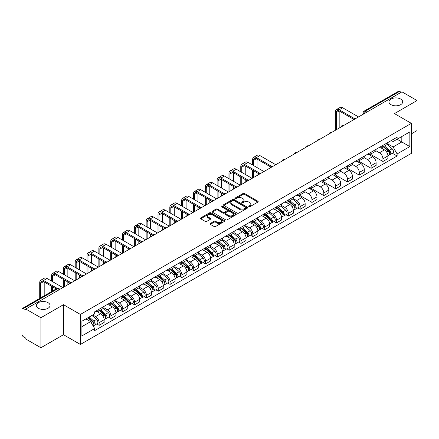 <?xml version="1.0" encoding="UTF-8"?>
<svg xmlns="http://www.w3.org/2000/svg" width="439" height="439" viewBox="0 0 439 439"><rect width="100%" height="100%" fill="white"/><g stroke="black" fill="none" stroke-linecap="round" stroke-linejoin="round"><path stroke-width="0.66" d="M248.935 206.654A0.735 0.423 0 0 0 249.978 206.654L257.88 202.088A1.054 0.609 0 0 0 258.192 201.66A1.054 0.609 0 0 0 257.88 201.232L244.49 193.5A1.054 0.609 0 0 0 242.997 193.5L235.095 198.06A0.735 0.423 0 0 0 234.876 198.362A0.735 0.423 0 0 0 235.095 198.664A0.735 0.423 0 0 0 236.138 198.664L237.159 198.071A3.369 1.943 0 0 1 241.922 198.071L243.036 198.719A3.369 1.943 0 0 1 244.024 200.091A3.369 1.943 0 0 1 243.036 201.468L242.015 202.055A0.735 0.423 0 0 0 241.796 202.357A0.735 0.423 0 0 0 242.015 202.659A0.735 0.423 0 0 0 243.058 202.659L244.079 202.066A3.369 1.943 0 0 1 248.842 202.066L249.956 202.714A3.369 1.943 0 0 1 250.943 204.086A3.369 1.943 0 0 1 249.956 205.463L248.935 206.056A0.735 0.423 0 0 0 248.721 206.352A0.735 0.423 0 0 0 248.935 206.654L248.935 206.056M48.027 302.663A6.859 3.962 0 0 0 40.553 301.807A6.859 3.962 0 0 0 36.316 305.467A6.859 3.962 0 0 0 38.325 308.266A6.859 3.962 0 0 0 45.799 309.127A6.859 3.962 0 0 0 50.035 305.467A6.859 3.962 0 0 0 48.027 302.663M400.675 99.066A6.859 3.962 0 0 0 393.201 98.204A6.859 3.962 0 0 0 388.965 101.864A6.859 3.962 0 0 0 390.973 104.669A6.859 3.962 0 0 0 398.447 105.525A6.859 3.962 0 0 0 402.684 101.864A6.859 3.962 0 0 0 400.675 99.066M210.336 223.484A1.054 0.609 0 0 0 210.029 223.912A1.054 0.609 0 0 0 210.336 224.345L214.095 226.513A1.054 0.609 0 0 0 215.582 226.513L224.362 221.443A1.054 0.609 0 0 0 224.669 221.015A1.054 0.609 0 0 0 224.362 220.587L210.967 212.849A1.054 0.609 0 0 0 209.48 212.849L200.7 217.92A1.054 0.609 0 0 0 200.393 218.348A1.054 0.609 0 0 0 200.7 218.781L205.238 221.399A1.054 0.609 0 0 0 206.725 221.399L210.484 219.231A1.054 0.609 0 0 0 210.791 218.803A1.054 0.609 0 0 0 210.484 218.37L208.234 217.075A2.815 1.624 0 0 1 207.406 215.922A2.815 1.624 0 0 1 209.145 214.424A2.815 1.624 0 0 1 212.213 214.775L221.031 219.862A2.815 1.624 0 0 1 221.854 221.015A2.815 1.624 0 0 1 220.12 222.513A2.815 1.624 0 0 1 217.053 222.161L215.582 221.316A1.054 0.609 0 0 0 214.095 221.316L210.336 223.484L210.336 224.345L214.095 222.189L214.095 221.316M80.397 314.439L63.49 304.677L40.904 317.721L25.819 309.012L401.965 91.844L417.05 100.553L394.458 113.597L411.365 123.354L80.397 314.439L80.397 344.461L411.365 153.381L411.365 123.354M237.236 213.151A1.054 0.609 0 0 0 238.723 213.151L247.503 208.081A1.054 0.609 0 0 0 247.81 207.652A1.054 0.609 0 0 0 247.503 207.224L234.108 199.493A1.054 0.609 0 0 0 232.621 199.493L223.841 204.563A1.054 0.609 0 0 0 223.533 204.991A1.054 0.609 0 0 0 223.841 205.419L237.236 213.151M221.569 206.813A0.735 0.423 0 0 1 222.315 206.917L222.315 206.045L235.93 213.903A1.054 0.609 0 0 1 236.237 214.336A1.054 0.609 0 0 1 235.93 214.764L227.15 219.835A1.054 0.609 0 0 1 225.662 219.835L212.267 212.097L212.267 211.241A1.054 0.609 0 0 0 211.96 211.669A1.054 0.609 0 0 0 212.267 212.097M212.267 211.241L216.026 209.074A1.054 0.609 0 0 1 217.514 209.074L222.946 212.207A1.054 0.609 0 0 0 224.433 212.207L226.93 210.769A1.054 0.609 0 0 0 227.237 210.336A1.054 0.609 0 0 0 226.93 209.908L221.272 206.643A0.735 0.423 0 0 1 221.058 206.341A0.735 0.423 0 0 1 221.514 205.951A0.735 0.423 0 0 1 222.315 206.045M40.904 317.721L40.904 347.743L25.819 339.034L25.819 338.162L23.465 336.801A2.146 1.24 -120 0 1 21.95 334.178L21.95 309.407A2.146 1.24 -120 0 1 22.394 308.425L56.735 288.599A2.146 1.24 60 0 1 57.805 288.703L23.465 308.529A2.146 1.24 -120 0 0 22.394 308.425M411.365 133.857L417.05 130.575L417.05 100.553M40.904 347.743L63.49 334.705L80.397 344.461M25.819 309.012L25.819 309.885L23.465 308.529M366.867 112.11L365.275 111.188A2.146 1.24 60 0 0 364.2 111.083L398.541 91.257A2.146 1.24 60 0 1 399.616 91.361L365.275 111.188A2.146 1.24 120 0 0 363.761 113.816L363.761 113.904M401.208 92.283L399.616 91.361M382.94 145.369A4.933 2.848 60 0 1 381.914 147.581L386.918 144.694A4.933 2.848 -120 0 0 387.939 142.483M375.839 150.681L379.45 152.767A4.933 2.848 60 0 1 382.94 158.808L387.939 155.916A4.933 2.848 -120 0 0 384.454 149.88L380.871 147.811M387.939 155.916L387.939 158.589L382.94 161.475L370.395 154.237M381.914 147.581A4.933 2.848 60 0 1 379.488 147.361M382.94 158.808L382.94 161.475M371.114 152.196A4.933 2.848 60 0 1 370.088 154.413L375.093 151.521A4.933 2.848 -120 0 0 376.113 149.309M358.57 161.064L371.114 168.302L376.113 165.415L376.113 162.743A4.933 2.848 -120 0 0 372.629 156.707L369.045 154.638M370.088 154.413A4.933 2.848 60 0 1 367.662 154.188M364.013 157.508L367.624 159.593A4.933 2.848 60 0 1 371.114 165.635L371.114 168.302M359.283 159.022A4.933 2.848 60 0 1 358.262 161.239L363.267 158.347A4.933 2.848 -120 0 0 364.288 156.136M346.744 167.89L359.289 175.128L364.288 172.242L364.288 169.575A4.933 2.848 -120 0 0 360.803 163.533L357.22 161.464M358.262 161.239A4.933 2.848 60 0 1 355.837 161.014M352.188 164.334L355.799 166.419A4.933 2.848 60 0 1 359.289 172.461L359.289 175.128M347.458 165.854A4.933 2.848 60 0 1 346.437 168.066L351.441 165.179A4.933 2.848 -120 0 0 352.462 162.962M334.919 174.717L347.458 181.96L352.462 179.068L352.462 176.401A4.933 2.848 -120 0 0 348.978 170.359L345.394 168.291M346.437 168.066A4.933 2.848 60 0 1 344.011 167.841M340.362 171.161L343.973 173.246A4.933 2.848 60 0 1 347.458 179.288L347.458 181.96M335.632 172.681A4.933 2.848 60 0 1 334.611 174.892L339.616 172.006A4.933 2.848 -120 0 0 340.637 169.789M323.093 181.543L335.632 188.786L340.637 185.895L340.637 183.228A4.933 2.848 -120 0 0 337.152 177.186L333.569 175.123M334.611 174.892A4.933 2.848 60 0 1 332.186 174.673M328.537 177.993L332.147 180.078A4.933 2.848 60 0 1 335.632 186.114L335.632 188.786M323.806 179.507A4.933 2.848 60 0 1 322.786 181.719L327.79 178.832A4.933 2.848 -120 0 0 328.811 176.621M311.267 188.369L323.806 195.613L328.811 192.726L328.811 190.054A4.933 2.848 -120 0 0 325.326 184.012L321.743 181.949M322.786 181.719A4.933 2.848 60 0 1 320.36 181.499M316.706 184.819L320.322 186.904A4.933 2.848 60 0 1 323.806 192.946L323.806 195.613M311.981 186.334A4.933 2.848 60 0 1 310.96 188.55L315.965 185.659A4.933 2.848 -120 0 0 316.985 183.447M299.442 195.201L311.981 202.439L316.985 199.553L316.985 196.881A4.933 2.848 -120 0 0 313.501 190.844L309.918 188.775M310.96 188.55A4.933 2.848 60 0 1 308.535 188.326M304.88 191.645L308.496 193.731A4.933 2.848 60 0 1 311.981 199.772L311.981 202.439M300.155 193.16A4.933 2.848 60 0 1 299.135 195.377L304.139 192.485A4.933 2.848 -120 0 0 305.16 190.274M297.757 207.883L300.155 209.266L305.16 206.379L305.16 203.712A4.933 2.848 -120 0 0 301.675 197.671L298.092 195.602M299.135 195.377A4.933 2.848 60 0 1 296.709 195.152M293.054 198.472L296.671 200.557A4.933 2.848 60 0 1 300.155 206.599L300.155 209.266M288.33 199.992A4.933 2.848 60 0 1 287.309 202.203L292.314 199.317A4.933 2.848 -120 0 0 293.334 197.1M285.932 214.709L288.33 216.098L293.334 213.206L293.334 210.539A4.933 2.848 -120 0 0 289.85 204.497L286.266 202.428M287.309 202.203A4.933 2.848 60 0 1 284.884 201.978M281.229 205.298L284.845 207.384A4.933 2.848 60 0 1 288.33 213.425L288.33 216.098M276.504 206.818A4.933 2.848 60 0 1 275.483 209.03L280.488 206.143A4.933 2.848 -120 0 0 281.509 203.926M274.106 221.536L276.504 222.924L281.509 220.032L281.509 217.365A4.933 2.848 -120 0 0 278.024 211.324L274.441 209.255M275.483 209.03A4.933 2.848 60 0 1 273.058 208.81M269.403 212.125L273.02 214.216A4.933 2.848 60 0 1 276.504 220.252L276.504 222.924M264.679 213.645A4.933 2.848 60 0 1 263.658 215.856L268.663 212.97A4.933 2.848 -120 0 0 269.683 210.758M262.281 228.368L264.679 229.751L269.683 226.864L269.683 224.192A4.933 2.848 -120 0 0 266.199 218.15L262.615 216.087M263.658 215.856A4.933 2.848 60 0 1 261.232 215.637M257.578 218.957L261.194 221.042A4.933 2.848 60 0 1 264.679 227.078L264.679 229.751M252.853 220.471A4.933 2.848 60 0 1 251.832 222.688L256.837 219.796A4.933 2.848 -120 0 0 257.858 217.585M250.455 235.194L252.853 236.577L257.858 233.691L257.858 231.018A4.933 2.848 -120 0 0 254.373 224.982L250.79 222.913M251.832 222.688A4.933 2.848 60 0 1 249.407 222.463M245.752 225.783L249.368 227.868A4.933 2.848 60 0 1 252.853 233.91L252.853 236.577M241.027 227.298A4.933 2.848 60 0 1 240.007 229.515L245.011 226.623A4.933 2.848 -120 0 0 246.032 224.411M238.629 242.021L241.027 243.404L246.032 240.517L246.032 237.845A4.933 2.848 -120 0 0 242.547 231.808L238.964 229.74M240.007 229.515A4.933 2.848 60 0 1 237.581 229.29M233.927 232.61L237.543 234.695A4.933 2.848 60 0 1 241.027 240.737L241.027 243.404M229.202 234.13A4.933 2.848 60 0 1 228.181 236.341L233.186 233.455A4.933 2.848 -120 0 0 234.206 231.238M226.804 248.847L229.202 250.235L234.206 247.344L234.206 244.677A4.933 2.848 -120 0 0 230.722 238.635L227.139 236.566M228.181 236.341A4.933 2.848 60 0 1 225.756 236.116M222.101 239.436L225.717 241.521A4.933 2.848 60 0 1 229.202 247.563L229.202 250.235M217.376 240.956A4.933 2.848 60 0 1 216.356 243.168L221.36 240.281A4.933 2.848 -120 0 0 222.381 238.064M214.978 255.674L217.376 257.062L222.381 254.17L222.381 251.503A4.933 2.848 -120 0 0 218.891 245.461L215.313 243.393M216.356 243.168A4.933 2.848 60 0 1 213.93 242.948M210.276 246.263L213.892 248.353A4.933 2.848 60 0 1 217.376 254.39L217.376 257.062M205.551 247.783A4.933 2.848 60 0 1 204.53 249.994L209.535 247.108A4.933 2.848 -120 0 0 210.555 244.896M203.153 262.506L205.551 263.888L210.555 261.002L210.555 258.33A4.933 2.848 -120 0 0 207.065 252.288L203.487 250.225M204.53 249.994A4.933 2.848 60 0 1 202.105 249.775M198.45 253.094L202.066 255.18A4.933 2.848 60 0 1 205.551 261.216L205.551 263.888M193.725 254.609A4.933 2.848 60 0 1 192.705 256.826L197.709 253.934A4.933 2.848 -120 0 0 198.73 251.723M191.327 269.332L193.725 270.715L198.73 267.828L198.73 265.156A4.933 2.848 -120 0 0 195.24 259.12L191.662 257.051M192.705 256.826A4.933 2.848 60 0 1 190.279 256.601M186.624 259.921L190.241 262.006A4.933 2.848 60 0 1 193.725 268.048L193.725 270.715M181.9 261.435A4.933 2.848 60 0 1 180.879 263.652L185.884 260.761A4.933 2.848 -120 0 0 186.904 258.549M179.502 276.158L181.9 277.541L186.904 274.655L186.904 271.982A4.933 2.848 -120 0 0 183.414 265.946L179.836 263.877M180.879 263.652A4.933 2.848 60 0 1 178.453 263.427M174.799 266.747L178.415 268.833A4.933 2.848 60 0 1 181.9 274.874L181.9 277.541M170.074 268.267A4.933 2.848 60 0 1 169.053 270.479L174.058 267.592A4.933 2.848 -120 0 0 175.079 265.375M167.676 282.985L170.074 284.373L175.079 281.481L175.079 278.814A4.933 2.848 -120 0 0 171.589 272.773L168.011 270.704M169.053 270.479A4.933 2.848 60 0 1 166.628 270.254M162.973 273.574L166.59 275.659A4.933 2.848 60 0 1 170.074 281.701L170.074 284.373M158.249 275.094A4.933 2.848 60 0 1 157.228 277.305L162.232 274.419A4.933 2.848 -120 0 0 163.253 272.202M155.85 289.811L158.249 291.2L163.253 288.308L163.253 285.641A4.933 2.848 -120 0 0 159.763 279.599L156.185 277.53M157.228 277.305A4.933 2.848 60 0 1 154.802 277.086M151.148 280.4L154.764 282.491A4.933 2.848 60 0 1 158.249 288.527L158.249 291.2M146.423 281.92A4.933 2.848 60 0 1 145.402 284.132L150.407 281.245A4.933 2.848 -120 0 0 151.428 279.034M144.025 296.643L146.423 298.026L151.428 295.14L151.428 292.467A4.933 2.848 -120 0 0 147.938 286.426L144.36 284.362M145.402 284.132A4.933 2.848 60 0 1 142.977 283.912M139.322 287.232L142.938 289.317A4.933 2.848 60 0 1 146.423 295.354L146.423 298.026M134.597 288.747A4.933 2.848 60 0 1 133.577 290.958L138.581 288.072A4.933 2.848 -120 0 0 139.602 285.86M132.199 303.47L134.597 304.853L139.602 301.966L139.602 299.294A4.933 2.848 -120 0 0 136.112 293.257L132.534 291.189M133.577 290.958A4.933 2.848 60 0 1 131.146 290.739M127.497 294.059L131.113 296.144A4.933 2.848 60 0 1 134.597 302.186L134.597 304.853M122.772 295.573A4.933 2.848 60 0 1 121.751 297.79L126.756 294.898A4.933 2.848 -120 0 0 127.776 292.687M120.374 310.296L122.772 311.679L127.776 308.793L127.776 306.12A4.933 2.848 -120 0 0 124.286 300.084L120.709 298.015M121.751 297.79A4.933 2.848 60 0 1 119.32 297.565M115.671 300.885L119.287 302.97A4.933 2.848 60 0 1 122.772 309.012L122.772 311.679M110.946 302.4A4.933 2.848 60 0 1 109.926 304.617L114.93 301.725A4.933 2.848 -120 0 0 115.951 299.513M108.548 317.123L110.946 318.511L115.951 315.619L115.951 312.952A4.933 2.848 -120 0 0 112.461 306.91L108.883 304.842M109.926 304.617A4.933 2.848 60 0 1 107.495 304.392M103.845 307.712L107.462 309.797A4.933 2.848 60 0 1 110.946 315.839L110.946 318.511M99.121 309.232A4.933 2.848 60 0 1 98.1 311.443L103.105 308.557A4.933 2.848 -120 0 0 104.125 306.34M96.723 323.949L99.121 325.337L104.125 322.445L104.125 319.779A4.933 2.848 -120 0 0 100.635 313.737L97.057 311.668M98.1 311.443A4.933 2.848 60 0 1 95.669 311.224M92.755 314.961L95.631 316.629A4.933 2.848 60 0 1 99.121 322.665L99.121 325.337M391.314 140.535L393.097 141.561L409.85 131.892L401.811 136.529L401.811 141.956L393.097 146.988L387.664 143.855M81.912 326.649L90.632 321.617L94.648 328.575L81.912 335.928L81.912 321.222L94.648 313.869L94.648 311.811L397.114 137.188L397.114 139.24L409.85 146.593L397.114 153.946L393.097 146.988M409.85 131.892L409.85 146.593M94.648 328.575L94.648 330.633L397.114 156.004L397.114 153.946M63.49 304.677L63.49 334.705M90.632 321.617L85.929 318.901M392.362 153.266L397.114 156.004M249.226 206.758L249.956 206.335A3.369 1.943 0 0 0 250.943 204.964L250.943 204.086M244.024 200.091L244.024 200.969A3.369 1.943 0 0 1 243.036 202.341L242.306 202.763M257.869 202.099L244.49 194.373A1.054 0.609 0 0 0 242.997 194.373L235.386 198.768M247.486 208.091L234.108 200.365A1.054 0.609 0 0 0 232.621 200.365L223.852 205.43M245.642 207.954A0.735 0.423 0 0 0 245.856 207.652A0.735 0.423 0 0 0 245.642 207.351L233.883 200.563A0.735 0.423 0 0 0 232.846 200.563L231.765 201.188A3.369 1.943 0 0 0 230.777 202.56A3.369 1.943 0 0 0 231.765 203.937L239.798 208.574A3.369 1.943 0 0 0 244.561 208.574L245.642 207.954L245.642 208.827A0.735 0.423 0 0 0 245.856 208.53L245.856 207.652M230.777 202.56L230.777 203.438A3.369 1.943 0 0 0 231.765 204.815L231.765 203.937M245.642 208.827L244.561 209.452A3.369 1.943 0 0 1 239.798 209.452L231.765 204.815M212.284 212.108L216.026 209.946L216.026 209.074M227.237 210.336L227.237 211.214A1.054 0.609 0 0 1 226.93 211.642L224.433 213.085A1.054 0.609 0 0 1 222.946 213.085L217.514 209.946A1.054 0.609 0 0 0 216.026 209.946M222.315 206.917L235.919 214.77M228.582 215.461A2.815 1.624 0 0 0 231.649 215.812A2.815 1.624 0 0 0 233.389 214.314A2.815 1.624 0 0 0 232.566 213.162L229.46 211.368A1.054 0.609 0 0 0 227.967 211.368L225.476 212.811A1.054 0.609 0 0 0 225.169 213.239A1.054 0.609 0 0 0 225.476 213.667L228.582 215.461L228.582 216.339A2.815 1.624 0 0 0 231.649 216.69A2.815 1.624 0 0 0 233.389 215.187L233.389 214.314M225.169 213.239L225.169 214.111A1.054 0.609 0 0 0 225.476 214.545L225.476 213.667M228.582 216.339L225.476 214.545M221.854 221.015L221.854 221.887A2.815 1.624 0 0 1 220.12 223.391A2.815 1.624 0 0 1 217.053 223.039L215.582 222.189A1.054 0.609 0 0 0 214.095 222.189M207.406 215.922L207.406 216.8A2.815 1.624 0 0 0 208.234 217.947L208.234 217.075M210.484 218.37L210.484 219.231L208.234 217.947M224.362 220.587L224.362 221.443L210.967 213.727A1.054 0.609 0 0 0 209.48 213.727L200.711 218.787L200.7 217.92M383.28 146.796L388.098 151.098A2.678 1.547 60 0 1 388.938 155.241L387.939 155.818M383.406 146.911L385.672 148.217M383.763 146.516L389.13 151.301A1.284 0.741 60 0 1 389.53 153.288A1.284 0.741 60 0 1 389.415 153.337M384.569 146.05L389.388 150.352A2.678 1.547 60 0 1 390.227 154.495A2.678 1.547 60 0 1 389.42 154.583M387.253 144.436L392.115 148.777A2.678 1.547 60 0 1 392.96 152.92L390.227 154.495M336.356 129.725L336.356 112.565A4.022 2.321 60 0 1 337.185 110.727A4.022 2.321 60 0 1 339.199 110.924L353.433 119.145M358.526 116.922L342.683 107.774A5.416 3.128 -120 0 0 339.978 107.506L336.488 109.52A5.416 3.128 -120 0 0 335.369 112L335.369 130.29M354.41 118.568L339.199 109.788A5.416 3.128 -120 0 0 336.488 109.52M339.841 127.711L339.841 111.297M288.675 201.419L293.493 205.715A2.678 1.547 60 0 1 294.333 209.858L293.334 210.44M288.802 201.528L291.068 202.84M289.158 201.133L294.52 205.918A1.284 0.741 60 0 1 294.926 207.91A1.284 0.741 60 0 1 294.81 207.954M289.965 200.672L294.783 204.975A2.678 1.547 60 0 1 295.623 209.118A2.678 1.547 60 0 1 294.81 209.2M292.648 199.059L297.51 203.394A2.678 1.547 60 0 1 298.35 207.543L295.623 209.118M276.85 208.245L281.668 212.542A2.678 1.547 60 0 1 282.507 216.69L281.509 217.267M276.976 208.355L279.242 209.666M277.333 207.965L282.694 212.75A1.284 0.741 60 0 1 283.1 214.737A1.284 0.741 60 0 1 282.985 214.786M278.134 207.499L282.957 211.801A2.678 1.547 60 0 1 283.797 215.944A2.678 1.547 60 0 1 282.985 216.032M280.823 205.886L285.685 210.226A2.678 1.547 60 0 1 286.524 214.369L283.797 215.944M265.024 215.072L269.842 219.374A2.678 1.547 60 0 1 270.682 223.517L269.683 224.093M265.151 215.187L267.417 216.493M265.507 214.792L270.868 219.577A1.284 0.741 60 0 1 271.275 221.563A1.284 0.741 60 0 1 271.159 221.613M266.308 214.325L271.132 218.627A2.678 1.547 60 0 1 271.971 222.771A2.678 1.547 60 0 1 271.159 222.858M268.997 212.712L273.859 217.053A2.678 1.547 60 0 1 274.699 221.196L271.971 222.771M253.199 221.898L258.017 226.2A2.678 1.547 60 0 1 258.856 230.343L257.858 230.919M253.325 222.013L255.591 223.325M253.682 221.618L259.043 226.403A1.284 0.741 60 0 1 259.449 228.39A1.284 0.741 60 0 1 259.334 228.439M254.483 221.157L259.306 225.454A2.678 1.547 60 0 1 260.146 229.597A2.678 1.547 60 0 1 259.334 229.685M257.172 219.544L262.034 223.879A2.678 1.547 60 0 1 262.873 228.022L260.146 229.597M241.373 228.724L246.191 233.027A2.678 1.547 60 0 1 247.031 237.17L246.032 237.746M241.499 228.84L243.766 230.151M241.856 228.445L247.217 233.23A1.284 0.741 60 0 1 247.623 235.222A1.284 0.741 60 0 1 247.508 235.266M242.657 227.984L247.481 232.28A2.678 1.547 60 0 1 248.32 236.429A2.678 1.547 60 0 1 247.508 236.511M245.346 226.37L250.208 230.705A2.678 1.547 60 0 1 251.048 234.849L248.32 236.429M229.548 235.556L234.366 239.853A2.678 1.547 60 0 1 235.205 243.996L234.206 244.578M229.674 235.666L231.94 236.978M230.031 235.271L235.392 240.056A1.284 0.741 60 0 1 235.798 242.048A1.284 0.741 60 0 1 235.677 242.092M230.832 234.81L235.655 239.112A2.678 1.547 60 0 1 236.495 243.255A2.678 1.547 60 0 1 235.683 243.338M233.521 233.197L238.382 237.532A2.678 1.547 60 0 1 239.222 241.68L236.495 243.255M217.722 242.383L222.54 246.68A2.678 1.547 60 0 1 223.38 250.828L222.381 251.404M217.848 242.493L220.115 243.804M218.205 242.103L223.566 246.883A1.284 0.741 60 0 1 223.972 248.875A1.284 0.741 60 0 1 223.852 248.918M219.006 241.637L223.83 245.939A2.678 1.547 60 0 1 224.669 250.082A2.678 1.547 60 0 1 223.857 250.17M221.695 240.023L226.557 244.364A2.678 1.547 60 0 1 227.397 248.507L224.669 250.082M205.891 249.209L210.715 253.506A2.678 1.547 60 0 1 211.554 257.655L210.555 258.231M206.023 249.325L208.289 250.631M206.379 248.929L211.741 253.715A1.284 0.741 60 0 1 212.147 255.701A1.284 0.741 60 0 1 212.026 255.75M207.181 248.463L211.999 252.765A2.678 1.547 60 0 1 212.844 256.908A2.678 1.547 60 0 1 212.032 256.996M209.869 246.85L214.731 251.19A2.678 1.547 60 0 1 215.571 255.333L212.844 256.908M194.065 256.036L198.889 260.338A2.678 1.547 60 0 1 199.729 264.481L198.73 265.057M194.197 256.151L196.463 257.457M194.554 255.756L199.915 260.541A1.284 0.741 60 0 1 200.321 262.527A1.284 0.741 60 0 1 200.2 262.577M195.355 255.295L200.173 259.592A2.678 1.547 60 0 1 201.018 263.735A2.678 1.547 60 0 1 200.206 263.823M198.044 253.682L202.906 258.017A2.678 1.547 60 0 1 203.745 262.16L201.018 263.735M182.24 262.862L187.063 267.164A2.678 1.547 60 0 1 187.903 271.307L186.904 271.884M182.372 262.977L184.638 264.289M182.728 262.582L188.09 267.367A1.284 0.741 60 0 1 188.496 269.359A1.284 0.741 60 0 1 188.375 269.403M183.529 262.121L188.347 266.418A2.678 1.547 60 0 1 189.193 270.567A2.678 1.547 60 0 1 188.38 270.649M186.218 260.508L191.08 264.843A2.678 1.547 60 0 1 191.92 268.986L189.193 270.567M170.414 269.689L175.238 273.991A2.678 1.547 60 0 1 176.077 278.134L175.079 278.716M170.546 269.804L172.812 271.115M170.903 269.409L176.264 274.194A1.284 0.741 60 0 1 176.67 276.186A1.284 0.741 60 0 1 176.549 276.23M171.704 268.948L176.522 273.245A2.678 1.547 60 0 1 177.367 277.393A2.678 1.547 60 0 1 176.555 277.475M174.393 267.335L179.255 271.67A2.678 1.547 60 0 1 180.094 275.818L177.367 277.393M158.589 276.521L163.412 280.817A2.678 1.547 60 0 1 164.252 284.96L163.253 285.542M158.72 276.63L160.987 277.942M159.077 276.241L164.438 281.02A1.284 0.741 60 0 1 164.844 283.012A1.284 0.741 60 0 1 164.724 283.056M159.878 275.774L164.696 280.077A2.678 1.547 60 0 1 165.541 284.22A2.678 1.547 60 0 1 164.729 284.307M162.567 274.161L167.429 278.502A2.678 1.547 60 0 1 168.269 282.645L165.541 284.22M146.763 283.347L151.587 287.644A2.678 1.547 60 0 1 152.426 291.792L151.428 292.369M146.895 283.462L149.161 284.768M147.252 283.067L152.613 287.852A1.284 0.741 60 0 1 153.019 289.839A1.284 0.741 60 0 1 152.898 289.888M148.053 282.601L152.871 286.903A2.678 1.547 60 0 1 153.716 291.046A2.678 1.547 60 0 1 152.904 291.134M150.742 280.987L155.604 285.328A2.678 1.547 60 0 1 156.443 289.471L153.716 291.046M134.938 290.174L139.756 294.476A2.678 1.547 60 0 1 140.601 298.619L139.602 299.195M135.069 290.289L137.336 291.595M135.426 289.894L140.787 294.679A1.284 0.741 60 0 1 141.193 296.665A1.284 0.741 60 0 1 141.073 296.715M136.227 289.427L141.045 293.729A2.678 1.547 60 0 1 141.89 297.872A2.678 1.547 60 0 1 141.078 297.96M138.916 287.819L143.778 292.154A2.678 1.547 60 0 1 144.618 296.298L141.89 297.872M123.112 297L127.93 301.302A2.678 1.547 60 0 1 128.775 305.445L127.776 306.021M123.244 297.115L125.51 298.427M123.6 296.72L128.962 301.505A1.284 0.741 60 0 1 129.368 303.497A1.284 0.741 60 0 1 129.247 303.541M124.402 296.259L129.22 300.556A2.678 1.547 60 0 1 130.065 304.699A2.678 1.547 60 0 1 129.253 304.787M127.09 294.646L131.952 298.981A2.678 1.547 60 0 1 132.792 303.124L130.065 304.699M111.287 303.826L116.105 308.129A2.678 1.547 60 0 1 116.95 312.272L115.951 312.848M111.418 303.942L113.685 305.253M111.775 303.547L117.136 308.332A1.284 0.741 60 0 1 117.542 310.324A1.284 0.741 60 0 1 117.422 310.368M112.576 303.086L117.394 307.382A2.678 1.547 60 0 1 118.239 311.531A2.678 1.547 60 0 1 117.427 311.613M115.265 301.472L120.127 305.807A2.678 1.547 60 0 1 120.966 309.956L118.239 311.531M99.461 310.658L104.279 314.955A2.678 1.547 60 0 1 105.124 319.098L104.12 319.68M99.593 310.768L101.859 312.08M99.949 310.373L105.311 315.158A1.284 0.741 60 0 1 105.717 317.15A1.284 0.741 60 0 1 105.596 317.194M100.75 309.912L105.569 314.214A2.678 1.547 60 0 1 106.414 318.357A2.678 1.547 60 0 1 105.601 318.445M103.439 308.299L108.301 312.639A2.678 1.547 60 0 1 109.141 316.782L106.414 318.357M87.932 317.748L92.453 321.782A2.678 1.547 60 0 1 93.298 325.93L93.167 326.007M87.976 317.721L90.033 318.906M88.415 317.468L93.485 321.99A1.284 0.741 60 0 1 93.891 323.977A1.284 0.741 60 0 1 93.77 324.026M89.221 317.002L93.743 321.041A2.678 1.547 60 0 1 94.588 325.184A2.678 1.547 60 0 1 93.776 325.272M91.949 315.427L96.476 319.466A2.678 1.547 60 0 1 97.315 323.609L94.588 325.184M253.577 165.569L253.577 160.361A4.022 2.321 60 0 1 254.406 158.517A4.022 2.321 60 0 1 256.42 158.72L270.649 166.935M275.747 164.713L259.904 155.565A5.416 3.128 -120 0 0 257.199 155.296L253.709 157.31A5.416 3.128 -120 0 0 252.59 159.791L252.59 164.998M271.631 166.365L256.42 157.579A5.416 3.128 -120 0 0 253.709 157.31M252.59 170.162L252.59 178.086M253.577 177.515L253.577 170.733M257.062 175.501L257.062 172.746M257.062 167.583L257.062 159.088M241.746 172.395L241.746 167.188A4.022 2.321 60 0 1 242.58 165.344A4.022 2.321 60 0 1 244.594 165.547L258.823 173.762M263.921 171.539L248.079 162.397A5.416 3.128 -120 0 0 245.374 162.128L241.884 164.142A5.416 3.128 -120 0 0 240.764 166.617L240.764 171.825M259.806 173.191L244.594 164.405A5.416 3.128 -120 0 0 241.884 164.142M240.764 176.988L240.764 184.912M241.746 184.342L241.746 177.559M245.236 182.328L245.236 179.573M245.236 174.409L245.236 165.92M229.921 179.222L229.921 174.014A4.022 2.321 60 0 1 230.755 172.176A4.022 2.321 60 0 1 232.763 172.373L246.998 180.594M252.096 178.371L236.253 169.224A5.416 3.128 -120 0 0 233.548 168.955L230.058 170.969A5.416 3.128 -120 0 0 228.938 173.443L228.938 178.651M247.98 180.017L232.763 171.237A5.416 3.128 -120 0 0 230.058 170.969M228.938 183.82L228.938 191.739M229.921 191.168L229.921 184.385M233.411 189.16L233.411 186.399M233.411 181.236L233.411 172.746M218.095 186.048L218.095 180.841A4.022 2.321 60 0 1 218.929 179.002A4.022 2.321 60 0 1 220.938 179.2L235.172 187.42M240.27 185.198L224.428 176.05A5.416 3.128 -120 0 0 221.722 175.781L218.232 177.795A5.416 3.128 -120 0 0 217.113 180.275L217.113 185.483M236.155 186.844L220.938 178.064A5.416 3.128 -120 0 0 218.232 177.795M217.113 190.647L217.113 198.565M218.095 198L218.095 191.212M221.585 195.986L221.585 193.226M221.585 188.062L221.585 179.573M206.27 192.88L206.27 187.667A4.022 2.321 60 0 1 207.104 185.829A4.022 2.321 60 0 1 209.112 186.026L223.347 194.247M228.445 192.024L212.602 182.876A5.416 3.128 -120 0 0 209.897 182.608L206.407 184.621A5.416 3.128 -120 0 0 205.287 187.102L205.287 192.309M224.329 193.676L209.112 184.89A5.416 3.128 -120 0 0 206.407 184.621M205.287 197.473L205.287 205.397M206.27 204.826L206.27 198.044M209.76 202.813L209.76 200.058M209.76 194.889L209.76 186.399M194.444 199.707L194.444 194.499A4.022 2.321 60 0 1 195.278 192.655A4.022 2.321 60 0 1 197.287 192.858L211.521 201.073M216.619 198.851L200.777 189.703A5.416 3.128 -120 0 0 198.071 189.434L194.581 191.448A5.416 3.128 -120 0 0 193.462 193.928L193.462 199.136M212.503 200.502L197.287 191.717A5.416 3.128 -120 0 0 194.581 191.448M193.462 204.3L193.462 212.224M194.444 211.653L194.444 204.87M197.934 209.639L197.934 206.884M197.934 201.72L197.934 193.226M182.619 206.533L182.619 201.325A4.022 2.321 60 0 1 183.453 199.482A4.022 2.321 60 0 1 185.461 199.685L199.696 207.899M204.793 205.677L188.951 196.529A5.416 3.128 -120 0 0 186.246 196.266L182.756 198.28A5.416 3.128 -120 0 0 181.636 200.755L181.636 205.962M200.678 207.329L185.461 198.543A5.416 3.128 -120 0 0 182.756 198.28M181.636 211.126L181.636 219.05M182.619 218.479L182.619 211.697M186.109 216.465L186.109 213.711M186.109 208.547L186.109 200.058M170.793 213.359L170.793 208.152A4.022 2.321 60 0 1 171.627 206.314A4.022 2.321 60 0 1 173.635 206.511L187.87 214.726M192.968 212.509L177.126 203.361A5.416 3.128 -120 0 0 174.42 203.092L170.93 205.106A5.416 3.128 -120 0 0 169.811 207.581L169.811 212.789M188.852 214.155L173.635 205.375A5.416 3.128 -120 0 0 170.93 205.106M169.811 217.958L169.811 225.876M170.793 225.306L170.793 218.523M174.283 223.297L174.283 220.537M174.283 215.373L174.283 206.884M158.967 220.186L158.967 214.978A4.022 2.321 60 0 1 159.801 213.14A4.022 2.321 60 0 1 161.81 213.338L176.044 221.558M181.142 219.335L165.3 210.188A5.416 3.128 -120 0 0 162.595 209.919L159.105 211.933A5.416 3.128 -120 0 0 157.985 214.413L157.985 219.621M177.027 220.982L161.81 212.202A5.416 3.128 -120 0 0 159.105 211.933M157.985 224.784L157.985 232.703M158.967 232.138L158.967 225.35M162.457 230.124L162.457 227.364M162.457 222.2L162.457 213.711M147.142 227.012L147.142 221.805A4.022 2.321 60 0 1 147.976 219.966A4.022 2.321 60 0 1 149.984 220.164L164.219 228.384M169.317 226.162L153.474 217.014A5.416 3.128 -120 0 0 150.764 216.745L147.279 218.759A5.416 3.128 -120 0 0 146.16 221.24L146.16 226.447M165.201 227.808L149.984 219.028A5.416 3.128 -120 0 0 147.279 218.759M146.16 231.611L146.16 239.529M147.142 238.964L147.142 232.182M150.632 236.95L150.632 234.19M150.632 229.026L150.632 220.537M135.316 233.844L135.316 228.637A4.022 2.321 60 0 1 136.15 226.793A4.022 2.321 60 0 1 138.159 226.996L152.393 235.211M157.491 232.988L141.649 223.841A5.416 3.128 -120 0 0 138.938 223.572L135.453 225.586A5.416 3.128 -120 0 0 134.334 228.066L134.334 233.274M153.376 234.64L138.159 225.855A5.416 3.128 -120 0 0 135.453 225.586M134.334 238.437L134.334 246.361M135.316 245.791L135.316 239.008M138.806 243.777L138.806 241.022M138.806 235.858L138.806 227.364M123.491 240.671L123.491 235.463A4.022 2.321 60 0 1 124.325 233.619A4.022 2.321 60 0 1 126.333 233.822L140.568 242.037M145.666 239.815L129.823 230.667A5.416 3.128 -120 0 0 127.112 230.404L123.628 232.412A5.416 3.128 -120 0 0 122.508 234.892L122.508 240.1M141.545 241.466L126.333 232.681A5.416 3.128 -120 0 0 123.628 232.412M122.508 245.264L122.508 253.188M123.491 252.617L123.491 245.835M126.981 250.603L126.981 247.848M126.981 242.685L126.981 234.19M111.665 247.497L111.665 242.29A4.022 2.321 60 0 1 112.499 240.451A4.022 2.321 60 0 1 114.508 240.649L128.742 248.864M133.84 246.647L117.998 237.499A5.416 3.128 -120 0 0 115.287 237.23L111.802 239.244A5.416 3.128 -120 0 0 110.683 241.719L110.683 246.927M129.719 248.293L114.508 239.513A5.416 3.128 -120 0 0 111.802 239.244M110.683 252.096L110.683 260.014M111.665 259.444L111.665 252.661M115.155 257.435L115.155 254.675M115.155 249.511L115.155 241.022M99.84 254.324L99.84 249.116A4.022 2.321 60 0 1 100.674 247.278A4.022 2.321 60 0 1 102.682 247.475L116.917 255.696M122.015 253.473L106.172 244.325A5.416 3.128 -120 0 0 103.461 244.057L99.977 246.07A5.416 3.128 -120 0 0 98.857 248.545L98.857 253.758M117.893 255.119L102.682 246.339A5.416 3.128 -120 0 0 99.977 246.07M98.857 258.922L98.857 266.841M99.84 266.275L99.84 259.487M103.33 264.262L103.33 261.501M103.33 256.338L103.33 247.848M88.014 261.15L88.014 255.942A4.022 2.321 60 0 1 88.848 254.104A4.022 2.321 60 0 1 90.857 254.302L105.091 262.522M110.189 260.3L94.347 251.152A5.416 3.128 -120 0 0 91.636 250.883L88.151 252.897A5.416 3.128 -120 0 0 87.032 255.377L87.032 260.585M106.068 261.946L90.857 253.166A5.416 3.128 -120 0 0 88.151 252.897M87.032 265.749L87.032 273.667M88.014 273.102L88.014 266.319M91.504 271.088L91.504 268.328M91.504 263.164L91.504 254.675M76.188 267.982L76.188 262.774A4.022 2.321 60 0 1 77.023 260.931A4.022 2.321 60 0 1 79.031 261.128L93.266 269.348M98.363 267.126L82.521 257.978A5.416 3.128 -120 0 0 79.81 257.709L76.326 259.723A5.416 3.128 -120 0 0 75.206 262.204L75.206 267.411M94.242 268.778L79.031 259.992A5.416 3.128 -120 0 0 76.326 259.723M75.206 272.575L75.206 280.499M76.188 279.928L76.188 273.146M79.678 277.914L79.678 275.16M79.678 269.996L79.678 261.501M64.363 274.809L64.363 269.601A4.022 2.321 60 0 1 65.197 267.757A4.022 2.321 60 0 1 67.205 267.96L81.44 276.175M86.538 273.952L70.695 264.805A5.416 3.128 -120 0 0 67.985 264.541L64.5 266.55A5.416 3.128 -120 0 0 63.381 269.03L63.381 274.238M82.417 275.604L67.205 266.819A5.416 3.128 -120 0 0 64.5 266.55M63.381 279.402L63.381 287.325M64.363 286.755L64.363 279.972M67.853 284.741L67.853 281.986M67.853 276.822L67.853 268.328M52.537 281.635L52.537 276.427A4.022 2.321 60 0 1 53.371 274.589A4.022 2.321 60 0 1 55.38 274.787L69.614 283.001M74.712 280.784L58.87 271.637A5.416 3.128 -120 0 0 56.159 271.368L52.675 273.382A5.416 3.128 -120 0 0 51.55 275.857L51.55 281.064M70.591 282.431L55.38 273.645A5.416 3.128 -120 0 0 52.675 273.382M51.55 286.228L51.55 291.589M52.537 291.019L52.537 286.799M56.027 283.649L56.027 275.16M40.712 297.845L40.712 283.254A4.022 2.321 60 0 1 41.546 281.415A4.022 2.321 60 0 1 43.554 281.613L56.192 288.911M62.887 287.611L47.044 278.463A5.416 3.128 -120 0 0 44.334 278.194L40.849 280.208A5.416 3.128 -120 0 0 39.724 282.683L39.724 298.416M57.251 288.385L43.554 280.477A5.416 3.128 -120 0 0 40.849 280.208M44.196 295.837L44.196 281.986M363.832 113.86L363.761 113.816A2.146 1.24 0 0 1 363.13 112.938L363.13 114.266M110.946 315.839L115.951 312.952M122.772 309.012L127.776 306.12M134.597 302.186L139.602 299.294M146.423 295.354L151.428 292.467M158.249 288.527L163.253 285.641M170.074 281.701L175.079 278.814M181.9 274.874L186.904 271.982M193.725 268.048L198.73 265.156M205.551 261.216L210.555 258.33M217.376 254.39L222.381 251.503M229.202 247.563L234.206 244.677M241.027 240.737L246.032 237.845M252.853 233.91L257.858 231.018M264.679 227.078L269.683 224.192M276.504 220.252L281.509 217.365M288.33 213.425L293.334 210.539M300.155 206.599L305.16 203.712M311.981 199.772L316.985 196.881M323.806 192.946L328.811 190.054M335.632 186.114L340.637 183.228M347.458 179.288L352.462 176.401M359.289 172.461L364.288 169.575M371.114 165.635L376.113 162.743M99.121 322.665L104.125 319.779M95.631 316.629L100.635 313.737M107.462 309.797L112.461 306.91M119.287 302.97L124.286 300.084M131.113 296.144L136.112 293.257M142.938 289.317L147.938 286.426M154.764 282.491L159.763 279.599M166.59 275.659L171.589 272.773M178.415 268.833L183.414 265.946M190.241 262.006L195.24 259.12M202.066 255.18L207.065 252.288M213.892 248.353L218.891 245.461M225.717 241.521L230.722 238.635M237.543 234.695L242.547 231.808M249.368 227.868L254.373 224.982M261.194 221.042L266.199 218.15M273.02 214.216L278.024 211.324M284.845 207.384L289.85 204.497M296.671 200.557L301.675 197.671M308.496 193.731L313.501 190.844M320.322 186.904L325.326 184.012M332.147 180.078L337.152 177.186M343.973 173.246L348.978 170.359M355.799 166.419L360.803 163.533M367.624 159.593L372.629 156.707M379.45 152.767L384.454 149.88M355.436 118.706A2.146 1.24 120 0 0 354.492 119.254M343.611 125.532A2.146 1.24 120 0 0 342.667 126.081M331.785 132.358A2.146 1.24 120 0 0 330.841 132.907M319.96 139.185A2.146 1.24 120 0 0 319.016 139.734M308.134 146.017A2.146 1.24 120 0 0 307.19 146.56M296.309 152.843A2.146 1.24 120 0 0 295.365 153.387M284.483 159.67A2.146 1.24 120 0 0 283.539 160.219M272.657 166.496A2.146 1.24 120 0 0 271.714 167.045M260.832 173.323A2.146 1.24 120 0 0 259.888 173.871M249.006 180.155A2.146 1.24 120 0 0 248.062 180.698M237.181 186.981A2.146 1.24 120 0 0 236.237 187.524M225.355 193.808A2.146 1.24 120 0 0 224.411 194.356M213.53 200.634A2.146 1.24 120 0 0 212.586 201.183M201.704 207.46A2.146 1.24 120 0 0 200.755 208.009M189.878 214.292A2.146 1.24 120 0 0 188.929 214.836M178.053 221.119A2.146 1.24 120 0 0 177.104 221.662M166.227 227.945A2.146 1.24 120 0 0 165.278 228.494M154.402 234.772A2.146 1.24 120 0 0 153.452 235.32M142.576 241.598A2.146 1.24 120 0 0 141.627 242.147M130.751 248.43A2.146 1.24 120 0 0 129.801 248.973M118.925 255.257A2.146 1.24 120 0 0 117.976 255.8M107.1 262.083A2.146 1.24 120 0 0 106.15 262.632M95.274 268.909A2.146 1.24 120 0 0 94.325 269.458M83.448 275.736A2.146 1.24 120 0 0 82.499 276.285M71.623 282.568A2.146 1.24 120 0 0 70.674 283.111M59.397 289.625L57.805 288.703A2.146 1.24 120 0 1 58.881 288.599A2.146 2.146 0 0 0 56.735 288.599M249.956 206.335L249.956 205.463M242.015 202.659L242.015 202.055M243.036 202.341L243.036 201.468M235.095 198.664L235.095 198.06M242.997 194.373L242.997 193.5M244.49 194.373L244.49 193.5M257.88 202.088L257.88 201.232M223.841 205.419L223.841 204.563M232.621 200.365L232.621 199.493M234.108 200.365L234.108 199.493M247.503 208.081L247.503 207.224M239.798 209.452L239.798 208.574M244.561 209.452L244.561 208.574M217.514 209.946L217.514 209.074M222.946 213.085L222.946 212.207M224.433 213.085L224.433 212.207M226.93 211.642L226.93 210.769M235.93 214.764L235.93 213.903M215.582 222.189L215.582 221.316M217.053 223.039L217.053 222.161M209.48 213.727L209.48 212.849M210.967 213.727L210.967 212.849M388.098 151.098L386.594 151.965M389.799 152.701L389.316 152.981M392.115 148.777L389.388 150.352M339.199 109.788L342.683 107.774M336.356 112.565L339.199 110.924M293.493 205.715L291.99 206.582M295.195 207.323L294.712 207.598M297.51 203.394L294.783 204.975M281.668 212.542L280.164 213.409M283.369 214.15L282.886 214.43M285.685 210.226L282.957 211.801M269.842 219.374L268.339 220.241M271.538 220.976L271.055 221.256M273.859 217.053L271.132 218.627M258.017 226.2L256.513 227.067M259.712 227.803L259.229 228.082M262.034 223.879L259.306 225.454M246.191 233.027L244.688 233.894M247.887 234.629L247.404 234.909M250.208 230.705L247.481 232.28M234.366 239.853L232.862 240.72M236.061 241.455L235.578 241.735M238.382 237.532L235.655 239.112M222.54 246.68L221.036 247.547M224.236 248.287L223.753 248.562M226.557 244.364L223.83 245.939M210.715 253.506L209.211 254.379M212.41 255.114L211.927 255.394M214.731 251.19L211.999 252.765M198.889 260.338L197.385 261.205M200.585 261.94L200.102 262.22M202.906 258.017L200.173 259.592M187.063 267.164L185.56 268.031M188.759 268.767L188.276 269.047M191.08 264.843L188.347 266.418M175.238 273.991L173.734 274.858M176.933 275.593L176.451 275.873M179.255 271.67L176.522 273.245M163.412 280.817L161.909 281.684M165.108 282.425L164.625 282.7M167.429 278.502L164.696 280.077M151.587 287.644L150.083 288.516M153.282 289.252L152.799 289.531M155.604 285.328L152.871 286.903M139.756 294.476L138.258 295.343M141.457 296.078L140.974 296.358M143.778 292.154L141.045 293.729M127.93 301.302L126.432 302.169M129.631 302.905L129.148 303.184M131.952 298.981L129.22 300.556M116.105 308.129L114.606 308.996M117.806 309.731L117.323 310.011M120.127 305.807L117.394 307.382M104.279 314.955L102.781 315.822M105.98 316.563L105.497 316.837M108.301 312.639L105.569 314.214M92.453 321.782L91.158 322.533M94.155 323.389L93.672 323.669M96.476 319.466L93.743 321.041M256.42 157.579L259.904 155.565M253.577 160.361L256.42 158.72M244.594 164.405L248.079 162.397M241.746 167.188L244.594 165.547M232.763 171.237L236.253 169.224M229.921 174.014L232.769 172.373M220.938 178.064L224.428 176.05M218.095 180.841L220.938 179.2M209.112 184.89L212.602 182.876M206.27 187.667L209.112 186.026M197.287 191.717L200.777 189.703M194.444 194.499L197.287 192.858M185.461 198.543L188.951 196.529M182.619 201.325L185.461 199.685M173.635 205.375L177.126 203.361M170.793 208.152L173.635 206.511M161.81 212.202L165.3 210.188M158.967 214.978L161.81 213.338M149.984 219.028L153.474 217.014M147.142 221.805L149.984 220.164M138.159 225.855L141.649 223.841M135.316 228.637L138.159 226.996M126.333 232.681L129.823 230.667M123.491 235.463L126.333 233.822M114.508 239.513L117.998 237.499M111.665 242.29L114.508 240.649M102.682 246.339L106.172 244.325M99.84 249.116L102.682 247.475M90.857 253.166L94.347 251.152M88.014 255.942L90.857 254.302M79.031 259.992L82.521 257.978M76.188 262.774L79.031 261.128M67.205 266.819L70.695 264.805M64.363 269.601L67.205 267.96M55.38 273.645L58.87 271.637M52.537 276.427L55.38 274.787M43.554 280.477L47.044 278.463M40.712 283.254L43.554 281.613M355.623 118.601A2.146 2.146 0 0 0 352.868 120.187M343.797 125.428A2.146 2.146 0 0 0 341.043 127.014M331.966 132.254A2.146 2.146 0 0 0 329.217 133.846M320.141 139.081A2.146 2.146 0 0 0 317.392 140.672M308.315 145.913A2.146 2.146 0 0 0 305.566 147.499M296.49 152.739A2.146 2.146 0 0 0 293.74 154.325M284.664 159.566A2.146 2.146 0 0 0 281.915 161.151M272.838 166.392A2.146 2.146 0 0 0 270.089 167.983M261.013 173.218A2.146 2.146 0 0 0 258.264 174.81M249.187 180.05A2.146 2.146 0 0 0 246.438 181.636M237.362 186.877A2.146 2.146 0 0 0 234.613 188.463M225.536 193.703A2.146 2.146 0 0 0 222.787 195.289M213.711 200.53A2.146 2.146 0 0 0 210.961 202.121M201.885 207.356A2.146 2.146 0 0 0 199.136 208.948M190.06 214.183A2.146 2.146 0 0 0 187.31 215.774M178.234 221.015A2.146 2.146 0 0 0 175.485 222.6M166.408 227.841A2.146 2.146 0 0 0 163.659 229.427M154.583 234.667A2.146 2.146 0 0 0 151.834 236.253M142.757 241.494A2.146 2.146 0 0 0 140.008 243.085M130.932 248.32A2.146 2.146 0 0 0 128.183 249.912M119.106 255.152A2.146 2.146 0 0 0 116.357 256.738M107.281 261.979A2.146 2.146 0 0 0 104.531 263.565M95.455 268.805A2.146 2.146 0 0 0 92.706 270.391M83.629 275.632A2.146 2.146 0 0 0 80.88 277.223M71.804 282.458A2.146 2.146 0 0 0 69.055 284.049M60.028 289.257L58.881 288.599M364.2 111.083A2.146 2.146 0 0 0 363.13 112.938"/></g></svg>

